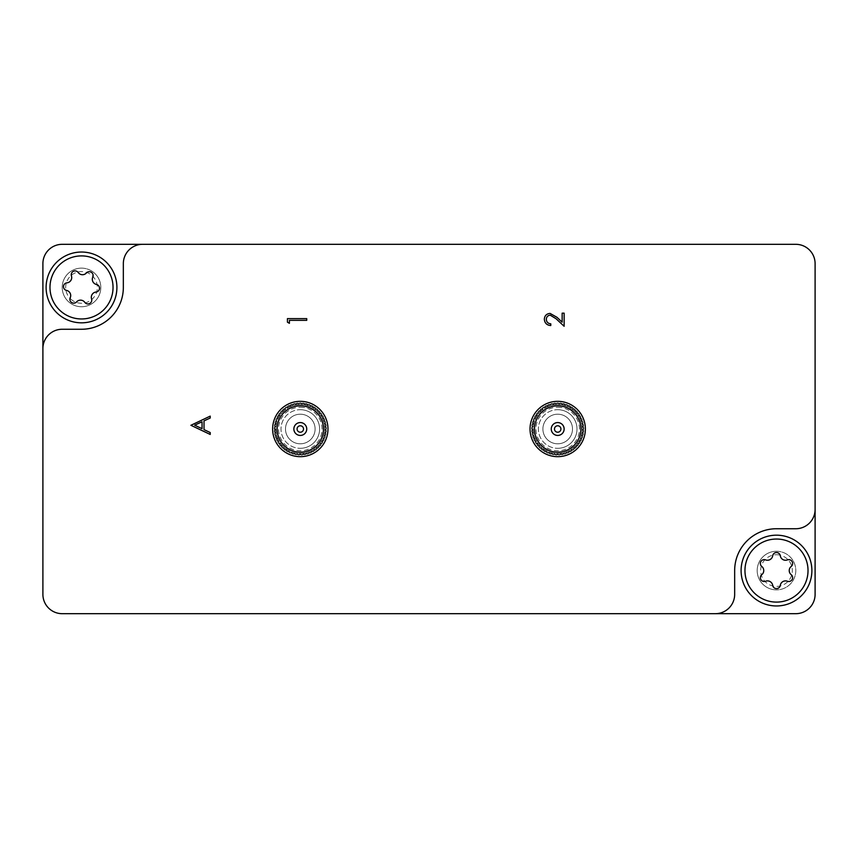 <?xml version="1.0" encoding="UTF-8"?>
<svg xmlns="http://www.w3.org/2000/svg" width="858" height="858" viewBox="0 0 858 858"><rect width="100%" height="100%" fill="white"/><g stroke="black" fill="none" stroke-linecap="round" stroke-linejoin="round"><path stroke-width="0.64" stroke-dasharray="4.29 3.22" d="M326.04 429A25.74 25.74 0 0 0 300.3 403.26A25.74 25.74 0 0 0 274.56 429A25.74 25.74 0 0 0 300.3 454.74A25.74 25.74 0 0 0 326.04 429A25.74 25.74 0 0 0 300.3 403.26A25.74 25.74 0 0 0 274.56 429A25.74 25.74 0 0 0 300.3 454.74A25.74 25.74 0 0 0 326.04 429M583.44 429A25.74 25.74 0 0 0 557.7 403.26A25.74 25.74 0 0 0 531.96 429A25.74 25.74 0 0 0 557.7 454.74A25.74 25.74 0 0 0 583.44 429A25.74 25.74 0 0 0 557.7 403.26A25.74 25.74 0 0 0 531.96 429A25.74 25.74 0 0 0 557.7 454.74A25.74 25.74 0 0 0 583.44 429M81.51 268.125A19.305 19.305 0 0 0 62.205 287.43A19.305 19.305 0 0 0 81.51 306.735A19.305 19.305 0 0 1 62.205 287.43A19.305 19.305 0 0 1 81.51 268.125A19.305 19.305 0 0 1 100.815 287.43A19.305 19.305 0 0 1 81.51 306.735A19.305 19.305 0 0 0 100.815 287.43A19.305 19.305 0 0 0 81.51 268.125M776.49 551.265A19.305 19.305 0 0 0 757.185 570.57A19.305 19.305 0 0 0 776.49 589.875A19.305 19.305 0 0 1 757.185 570.57A19.305 19.305 0 0 1 776.49 551.265A19.305 19.305 0 0 1 795.795 570.57A19.305 19.305 0 0 1 776.49 589.875A19.305 19.305 0 0 0 795.795 570.57A19.305 19.305 0 0 0 776.49 551.265A19.305 19.305 0 0 0 757.185 570.57A19.305 19.305 0 0 0 776.49 589.875A19.305 19.305 0 0 0 795.795 570.57A19.305 19.305 0 0 0 776.49 551.265A19.305 19.305 0 0 0 757.185 570.57A19.305 19.305 0 0 0 776.49 589.875A19.305 19.305 0 0 0 795.795 570.57A19.305 19.305 0 0 0 776.49 551.265M42.9 594.38L42.9 263.62A19.305 19.305 0 0 1 62.205 244.316L795.795 244.316A19.305 19.305 0 0 1 815.1 263.62L815.1 594.38A19.305 19.305 0 0 1 795.795 613.685L62.205 613.685A19.305 19.305 0 0 1 42.9 594.38M42.9 348.562A19.305 19.305 0 0 1 62.205 329.257L81.51 329.257A41.828 41.828 0 0 0 123.338 287.43L123.338 263.62A19.305 19.305 0 0 1 142.643 244.316M815.1 509.438A19.305 19.305 0 0 1 795.795 528.742L776.49 528.742A41.828 41.828 0 0 0 734.663 570.57L734.663 594.38A19.305 19.305 0 0 1 715.357 613.685M546.31 319.337C546.535 322.05 548.015 323.541 550.772 323.809L550.772 325.547C546.846 325.225 544.701 323.123 544.337 319.251C544.594 315.69 546.514 313.749 550.075 313.417L557.003 317.321L562.151 322.158L562.151 313.17L564.135 313.17L564.135 326.287L556.145 318.801L550.225 315.154C547.779 315.454 546.482 316.849 546.31 319.337M190.905 425.289L210.21 416.13L210.21 418.018L204.022 420.87L204.022 429.622L210.21 432.55L210.21 434.448L190.905 425.289M202.038 421.782L194.669 425.182L202.038 428.678L202.038 421.782M289.414 323.316L287.43 322.19L287.43 318.618L306.735 318.618L306.735 320.345L289.414 320.345L289.414 323.316M300.3 432.218A3.218 3.218 0 0 0 303.517 429A3.218 3.218 0 0 0 300.3 425.783A3.218 3.218 0 0 0 297.082 429A3.218 3.218 0 0 0 300.3 432.218M300.3 443.8A14.801 14.801 0 0 0 315.101 429A14.801 14.801 0 0 0 300.3 414.2A14.801 14.801 0 0 1 315.101 429A14.801 14.801 0 0 1 300.3 443.8A14.801 14.801 0 0 0 315.101 429A14.801 14.801 0 0 0 300.3 414.2A14.801 14.801 0 0 0 285.5 429A14.801 14.801 0 0 0 300.3 443.8A14.801 14.801 0 0 1 285.5 429A14.801 14.801 0 0 1 300.3 414.2A14.801 14.801 0 0 0 285.5 429A14.801 14.801 0 0 0 300.3 443.8M300.3 409.695A19.305 19.305 0 0 1 319.605 429A19.305 19.305 0 0 1 300.3 448.305A19.305 19.305 0 0 0 319.605 429A19.305 19.305 0 0 0 300.3 409.695A19.305 19.305 0 0 0 280.995 429A19.305 19.305 0 0 0 300.3 448.305A19.305 19.305 0 0 1 280.995 429A19.305 19.305 0 0 1 300.3 409.695M300.3 422.565A6.435 6.435 0 0 0 293.865 429A6.435 6.435 0 0 0 300.3 435.435A6.435 6.435 0 0 0 306.735 429A6.435 6.435 0 0 0 300.3 422.565M300.3 407.25A21.75 21.75 0 0 1 322.05 429A21.75 21.75 0 0 1 300.3 450.75A21.75 21.75 0 0 1 278.55 429A21.75 21.75 0 0 1 300.3 407.25M300.3 454.611A25.611 25.611 0 0 0 325.911 429A25.611 25.611 0 0 0 300.3 403.389A25.611 25.611 0 0 0 274.689 429A25.611 25.611 0 0 0 300.3 454.611A25.611 25.611 0 0 0 325.911 429A25.611 25.611 0 0 0 300.3 403.389A25.611 25.611 0 0 0 274.689 429A25.611 25.611 0 0 0 300.3 454.611A25.611 25.611 0 0 0 325.911 429A25.611 25.611 0 0 0 300.3 403.389A25.611 25.611 0 0 0 274.689 429A25.611 25.611 0 0 0 300.3 454.611A25.611 25.611 0 0 0 325.911 429A25.611 25.611 0 0 0 300.3 403.389A25.611 25.611 0 0 0 274.689 429A25.611 25.611 0 0 0 300.3 454.611M299.528 454.922A25.933 25.933 0 0 1 298.005 454.826L298.058 454.965A26.062 26.062 0 0 0 299.453 455.051L300.268 453.635A24.635 24.635 0 0 0 324.925 429A24.625 24.625 0 0 0 300.3 404.375A24.625 24.625 0 0 0 275.675 429A24.625 24.625 0 0 0 300.332 453.635L301.147 455.051A26.062 26.062 0 0 0 302.542 454.965L302.595 454.826A25.933 25.933 0 0 1 301.072 454.922M300.3 453.453A24.453 24.453 0 0 0 324.753 429A24.453 24.453 0 0 0 300.3 404.547A24.453 24.453 0 0 1 324.753 429A24.453 24.453 0 0 1 300.3 453.453A24.453 24.453 0 0 1 275.847 429A24.453 24.453 0 0 1 300.3 404.547A24.453 24.453 0 0 0 275.847 429A24.453 24.453 0 0 0 300.3 453.453M302.595 454.826L303.206 453.41L304.225 454.761A26.062 26.062 0 0 0 305.598 454.515L305.641 454.375A25.933 25.933 0 0 1 304.129 454.643M305.641 454.375L306.07 452.895L307.239 454.118A26.062 26.062 0 0 0 308.58 453.71L308.601 453.571A25.933 25.933 0 0 1 307.143 454.011M308.601 453.571L308.859 452.048L310.167 453.121A26.062 26.062 0 0 0 311.443 452.563L311.443 452.413A25.933 25.933 0 0 1 310.049 453.035M311.443 452.413L311.529 450.868L312.945 451.791A26.062 26.062 0 0 0 314.146 451.072L314.135 450.933A25.933 25.933 0 0 1 312.827 451.705M314.135 450.933L314.028 449.388L315.551 450.128A26.062 26.062 0 0 0 316.666 449.281L316.634 449.142A25.933 25.933 0 0 1 315.422 450.064M316.634 449.142L316.345 447.619L317.943 448.176A26.062 26.062 0 0 0 318.951 447.211L318.908 447.072A25.933 25.933 0 0 1 317.803 448.133M318.908 447.072L318.436 445.592L320.088 445.956A26.062 26.062 0 0 0 320.967 444.873L320.913 444.744A25.933 25.933 0 0 1 319.948 445.924M320.913 444.744L320.27 443.329L321.954 443.5A26.062 26.062 0 0 0 322.705 442.32L322.629 442.192A25.933 25.933 0 0 1 321.814 443.479M322.629 442.192L321.825 440.873L323.52 440.83A26.062 26.062 0 0 0 324.12 439.575L324.034 439.457A25.933 25.933 0 0 1 323.369 440.84M324.034 439.457L323.08 438.234L324.753 438.009A26.062 26.062 0 0 0 325.203 436.679L325.096 436.583A25.933 25.933 0 0 1 324.614 438.03M325.096 436.583L324.013 435.478L325.654 435.049A26.062 26.062 0 0 0 325.933 433.687L325.826 433.59A25.933 25.933 0 0 1 325.504 435.081M325.826 433.59L324.614 432.625L326.19 432.014A26.062 26.062 0 0 0 326.308 430.619L326.19 430.544A25.933 25.933 0 0 1 326.051 432.067M326.19 430.544L324.871 429.729L326.362 428.925A26.062 26.062 0 0 0 326.319 427.531L326.19 427.466A25.933 25.933 0 0 1 326.233 429M326.19 427.466L324.785 426.812L326.169 425.847A26.062 26.062 0 0 0 325.965 424.463L325.826 424.42A25.933 25.933 0 0 1 326.051 425.933M325.826 424.42L324.356 423.938L325.611 422.801A26.062 26.062 0 0 0 325.246 421.46L325.107 421.428A25.933 25.933 0 0 1 325.504 422.908M325.107 421.428L323.584 421.128L324.71 419.852A26.062 26.062 0 0 0 324.185 418.565L324.034 418.554A25.933 25.933 0 0 1 324.614 419.97M324.034 418.554L322.49 418.425L323.455 417.031A26.062 26.062 0 0 0 322.78 415.808L322.629 415.819A25.933 25.933 0 0 1 323.369 417.149M322.629 415.819L321.085 415.873L321.879 414.382A26.062 26.062 0 0 0 321.064 413.245L320.913 413.266A25.933 25.933 0 0 1 321.804 414.511M320.913 413.266L319.391 413.513L319.991 411.926A26.062 26.062 0 0 0 319.047 410.896L318.908 410.939A25.933 25.933 0 0 1 319.937 412.065M318.908 410.939L317.417 411.357L317.835 409.716A26.062 26.062 0 0 0 316.774 408.805L316.645 408.869A25.933 25.933 0 0 1 317.803 409.867M316.645 408.869L315.218 409.459L315.433 407.786A26.062 26.062 0 0 0 314.275 407.003L314.146 407.078A25.933 25.933 0 0 1 315.412 407.925M314.146 407.078L312.805 407.829L312.816 406.145A26.062 26.062 0 0 0 311.572 405.502L311.454 405.587A25.933 25.933 0 0 1 312.816 406.284M311.454 405.587L310.21 406.499L310.028 404.826A26.062 26.062 0 0 0 308.719 404.332L308.612 404.44A25.933 25.933 0 0 1 310.038 404.965M308.612 404.44L307.475 405.491L307.1 403.839A26.062 26.062 0 0 0 305.738 403.517L305.652 403.625A25.933 25.933 0 0 1 307.132 403.979M305.652 403.625L304.644 404.804L304.075 403.217A26.062 26.062 0 0 0 302.692 403.046L302.606 403.174A25.933 25.933 0 0 1 304.129 403.346M302.606 403.174L301.759 404.461L300.997 402.949A26.062 26.062 0 0 0 299.603 402.949L299.539 403.078A25.933 25.933 0 0 1 301.061 403.078M300.3 456.671A27.671 27.671 0 0 0 327.971 429A27.671 27.671 0 0 0 300.3 401.329A27.671 27.671 0 0 0 272.63 429A27.671 27.671 0 0 0 300.3 456.671M299.539 403.078L299.603 402.949A26.062 26.062 0 0 1 300.997 402.949L301.791 404.408A24.635 24.635 0 0 0 301.726 404.408M301.791 404.408L302.692 403.046A26.062 26.062 0 0 1 304.075 403.217L304.687 404.761A24.635 24.635 0 0 0 304.633 404.751M304.687 404.761L305.738 403.517A26.062 26.062 0 0 1 307.1 403.839L307.529 405.448A24.635 24.635 0 0 0 307.464 405.426M307.529 405.448L308.719 404.332A26.062 26.062 0 0 1 310.028 404.826L310.264 406.467A24.635 24.635 0 0 0 310.199 406.445M310.264 406.467L311.572 405.502A26.062 26.062 0 0 1 312.816 406.145L312.859 407.807A24.635 24.635 0 0 0 312.805 407.775M312.859 407.807L314.275 407.003A26.062 26.062 0 0 1 315.433 407.786L315.272 409.438A24.635 24.635 0 0 0 315.229 409.405M315.272 409.438L316.774 408.805A26.062 26.062 0 0 1 317.835 409.716L317.481 411.347A24.635 24.635 0 0 0 317.439 411.304M317.481 411.347L319.047 410.896A26.062 26.062 0 0 1 319.991 411.926L319.444 413.502A24.635 24.635 0 0 0 319.412 413.459M319.444 413.502L321.064 413.245A26.062 26.062 0 0 1 321.879 414.382L321.149 415.873A24.635 24.635 0 0 0 321.117 415.819M321.149 415.873L322.78 415.808A26.062 26.062 0 0 1 323.455 417.031L322.554 418.436A24.635 24.635 0 0 0 322.522 418.382M322.554 418.436L324.185 418.565A26.062 26.062 0 0 1 324.71 419.852L323.648 421.139A24.635 24.635 0 0 0 323.627 421.085M323.648 421.139L325.246 421.46A26.062 26.062 0 0 1 325.611 422.801L324.41 423.959A24.635 24.635 0 0 0 324.399 423.895M324.41 423.959L325.965 424.463A26.062 26.062 0 0 1 326.169 425.847L324.839 426.844A24.635 24.635 0 0 0 324.839 426.78M324.839 426.844L326.319 427.531A26.062 26.062 0 0 1 326.362 428.925L324.925 429.761A24.635 24.635 0 0 0 324.925 429.697M324.925 429.761L326.308 430.619A26.062 26.062 0 0 1 326.19 432.014L324.656 432.668A24.635 24.635 0 0 0 324.667 432.604M324.656 432.668L325.933 433.687A26.062 26.062 0 0 1 325.654 435.049L324.056 435.521A24.635 24.635 0 0 0 324.067 435.467M324.056 435.521L325.203 436.679A26.062 26.062 0 0 1 324.753 438.009L323.112 438.288A24.635 24.635 0 0 0 323.144 438.234M323.112 438.288L324.12 439.575A26.062 26.062 0 0 1 323.52 440.83L321.857 440.915A24.635 24.635 0 0 0 321.889 440.862M321.857 440.915L322.705 442.32A26.062 26.062 0 0 1 321.954 443.5L320.302 443.382A24.635 24.635 0 0 0 320.334 443.339M320.302 443.382L320.967 444.873A26.062 26.062 0 0 1 320.088 445.956L318.5 445.602A24.635 24.635 0 0 0 318.5 445.602L318.951 447.211A26.062 26.062 0 0 1 317.943 448.176L316.355 447.683A24.635 24.635 0 0 0 316.409 447.64M316.355 447.683L316.666 449.281A26.062 26.062 0 0 1 315.551 450.128L314.039 449.453A24.635 24.635 0 0 0 314.092 449.41M314.039 449.453L314.146 451.072A26.062 26.062 0 0 1 312.945 451.791L311.518 450.933A24.635 24.635 0 0 0 311.572 450.9M311.518 450.933L311.443 452.563A26.062 26.062 0 0 1 310.167 453.121L308.848 452.102A24.635 24.635 0 0 0 308.901 452.08L308.859 452.048M308.848 452.102L308.58 453.71A26.062 26.062 0 0 1 307.239 454.118L306.059 452.949A24.635 24.635 0 0 0 306.113 452.938L306.07 452.895M306.059 452.949L305.598 454.515A26.062 26.062 0 0 1 304.225 454.761L303.185 453.464A24.635 24.635 0 0 0 303.239 453.453M303.185 453.464L302.542 454.965A26.062 26.062 0 0 1 301.147 455.051L300.332 453.635M293.457 454.011A25.933 25.933 0 0 1 291.999 453.571L292.02 453.71A26.062 26.062 0 0 0 293.361 454.118L294.53 452.895A24.635 24.635 0 0 0 294.541 452.949L295.002 454.515A26.062 26.062 0 0 0 296.375 454.761L296.471 454.643A25.933 25.933 0 0 1 294.959 454.375L295.002 454.515A26.062 26.062 0 0 0 296.375 454.761L297.361 453.453A24.635 24.635 0 0 0 297.415 453.464L298.005 454.826M297.415 453.464L298.058 454.965A26.062 26.062 0 0 0 299.453 455.051L300.268 453.635M290.551 453.035A25.933 25.933 0 0 1 289.157 452.413L289.157 452.563A26.062 26.062 0 0 0 290.433 453.121L291.741 452.048A24.635 24.635 0 0 0 291.752 452.102L292.02 453.71A26.062 26.062 0 0 0 293.361 454.118L294.487 452.938L294.959 454.375M287.773 451.705A25.933 25.933 0 0 1 286.465 450.933L286.454 451.072A26.062 26.062 0 0 0 287.655 451.791L289.028 450.9A24.635 24.635 0 0 0 289.082 450.933L289.157 452.563A26.062 26.062 0 0 0 290.433 453.121L291.699 452.08L291.999 453.571M285.178 450.064A25.933 25.933 0 0 1 283.966 449.142L283.934 449.281A26.062 26.062 0 0 0 285.049 450.128L286.508 449.41A24.635 24.635 0 0 0 286.561 449.453L286.454 451.072A26.062 26.062 0 0 0 287.655 451.791L289.028 450.9M282.797 448.133A25.933 25.933 0 0 1 281.692 447.072L281.649 447.211A26.062 26.062 0 0 0 282.657 448.176L284.191 447.64A24.635 24.635 0 0 0 284.245 447.683L283.934 449.281A26.062 26.062 0 0 0 285.049 450.128L286.508 449.41M280.652 445.924A25.933 25.933 0 0 1 279.687 444.744L279.633 444.873A26.062 26.062 0 0 0 280.512 445.956L282.1 445.602A24.635 24.635 0 0 0 282.143 445.645L281.649 447.211A26.062 26.062 0 0 0 282.657 448.176L284.191 447.64M278.786 443.479A25.933 25.933 0 0 1 277.971 442.192L277.895 442.32A26.062 26.062 0 0 0 278.646 443.5L280.266 443.339A24.635 24.635 0 0 0 280.298 443.382L279.633 444.873A26.062 26.062 0 0 0 280.512 445.956L282.164 445.592L281.692 447.072M277.231 440.84A25.933 25.933 0 0 1 276.566 439.457L276.48 439.575A26.062 26.062 0 0 0 277.08 440.83L278.711 440.862A24.635 24.635 0 0 0 278.743 440.915L277.895 442.32A26.062 26.062 0 0 0 278.646 443.5L280.266 443.339M275.986 438.03A25.933 25.933 0 0 1 275.504 436.583L275.397 436.679A26.062 26.062 0 0 0 275.847 438.009L277.456 438.234A24.635 24.635 0 0 0 277.488 438.288L276.48 439.575A26.062 26.062 0 0 0 277.08 440.83L278.711 440.862M275.096 435.081A25.933 25.933 0 0 1 274.774 433.59L274.667 433.687A26.062 26.062 0 0 0 274.946 435.049L276.533 435.467A24.635 24.635 0 0 0 276.544 435.521L275.397 436.679A26.062 26.062 0 0 0 275.847 438.009L277.456 438.234M274.549 432.067A25.933 25.933 0 0 1 274.41 430.544L274.292 430.619A26.062 26.062 0 0 0 274.41 432.014L275.933 432.604A24.635 24.635 0 0 0 275.944 432.668L274.667 433.687A26.062 26.062 0 0 0 274.946 435.049L276.533 435.467M274.367 429A25.933 25.933 0 0 1 274.41 427.466L274.281 427.531A26.062 26.062 0 0 0 274.238 428.925L275.675 429.697A24.635 24.635 0 0 0 275.675 429.761L274.292 430.619A26.062 26.062 0 0 0 274.41 432.014L275.933 432.604M274.549 425.933A25.933 25.933 0 0 1 274.774 424.42L274.635 424.463A26.062 26.062 0 0 0 274.431 425.847L275.761 426.78A24.635 24.635 0 0 0 275.761 426.844L274.281 427.531A26.062 26.062 0 0 0 274.238 428.925L275.675 429.697M275.096 422.908A25.933 25.933 0 0 1 275.493 421.428L275.354 421.46A26.062 26.062 0 0 0 274.989 422.801L276.201 423.895A24.635 24.635 0 0 0 276.19 423.959L274.635 424.463A26.062 26.062 0 0 0 274.431 425.847L275.761 426.78M275.986 419.97A25.933 25.933 0 0 1 276.566 418.554L276.415 418.565A26.062 26.062 0 0 0 275.89 419.852L276.973 421.085A24.635 24.635 0 0 0 276.952 421.139L275.354 421.46A26.062 26.062 0 0 0 274.989 422.801L276.201 423.895M277.231 417.149A25.933 25.933 0 0 1 277.971 415.819L277.82 415.808A26.062 26.062 0 0 0 277.145 417.031L278.078 418.382A24.635 24.635 0 0 0 278.046 418.436L276.415 418.565A26.062 26.062 0 0 0 275.89 419.852L276.973 421.085M278.796 414.511A25.933 25.933 0 0 1 279.687 413.266L279.536 413.245A26.062 26.062 0 0 0 278.721 414.382L279.483 415.819A24.635 24.635 0 0 0 279.451 415.873L277.82 415.808A26.062 26.062 0 0 0 277.145 417.031L278.078 418.382M280.663 412.065A25.933 25.933 0 0 1 281.692 410.939L281.553 410.896A26.062 26.062 0 0 0 280.609 411.926L281.188 413.459A24.635 24.635 0 0 0 281.156 413.502L279.536 413.245A26.062 26.062 0 0 0 278.721 414.382L279.483 415.819M282.797 409.867A25.933 25.933 0 0 1 283.955 408.869L283.826 408.805A26.062 26.062 0 0 0 282.765 409.716L283.161 411.304A24.635 24.635 0 0 0 283.119 411.347L281.553 410.896A26.062 26.062 0 0 0 280.609 411.926L281.188 413.459M285.188 407.925A25.933 25.933 0 0 1 286.454 407.078L286.325 407.003A26.062 26.062 0 0 0 285.167 407.786L285.371 409.405A24.635 24.635 0 0 0 285.328 409.438L283.826 408.805A26.062 26.062 0 0 0 282.765 409.716L283.161 411.304M287.784 406.284A25.933 25.933 0 0 1 289.146 405.587L289.028 405.502A26.062 26.062 0 0 0 287.784 406.145L287.795 407.775A24.635 24.635 0 0 0 287.741 407.807L286.325 407.003A26.062 26.062 0 0 0 285.167 407.786L285.371 409.405M290.562 404.965A25.933 25.933 0 0 1 291.988 404.44L291.881 404.332A26.062 26.062 0 0 0 290.572 404.826L290.401 406.445A24.635 24.635 0 0 0 290.336 406.467L289.028 405.502A26.062 26.062 0 0 0 287.784 406.145L287.795 407.775M293.468 403.979A25.933 25.933 0 0 1 294.948 403.625L294.862 403.517A26.062 26.062 0 0 0 293.5 403.839L293.136 405.426A24.635 24.635 0 0 0 293.071 405.448L291.881 404.332A26.062 26.062 0 0 0 290.572 404.826L290.401 406.445M296.471 403.346A25.933 25.933 0 0 1 297.994 403.174L297.908 403.046A26.062 26.062 0 0 0 296.525 403.217L295.967 404.751A24.635 24.635 0 0 0 295.913 404.761L294.862 403.517A26.062 26.062 0 0 0 293.5 403.839L293.136 405.426M298.874 404.408A24.635 24.635 0 0 0 298.809 404.408L297.908 403.046A26.062 26.062 0 0 0 296.525 403.217L295.967 404.751M298.809 404.408L297.994 403.174M295.913 404.761L294.948 403.625M293.071 405.448L291.988 404.44M290.336 406.467L289.146 405.587M287.741 407.807L286.454 407.078M285.328 409.438L283.955 408.869M283.119 411.347L281.692 410.939M281.156 413.502L279.687 413.266M279.451 415.873L277.971 415.819M278.046 418.436L276.566 418.554M276.952 421.139L275.493 421.428M276.19 423.959L274.774 424.42M275.761 426.844L274.41 427.466M275.675 429.761L274.41 430.544M275.944 432.668L274.774 433.59M276.544 435.521L275.504 436.583M277.488 438.288L276.566 439.457M278.743 440.915L277.971 442.192M280.298 443.382L279.687 444.744M284.245 447.683L283.966 449.142M286.561 449.453L286.465 450.933M289.082 450.933L289.157 452.413M296.471 454.643L297.361 453.453M557.7 432.218A3.218 3.218 0 0 0 560.918 429A3.218 3.218 0 0 0 557.7 425.783A3.218 3.218 0 0 0 554.482 429A3.218 3.218 0 0 0 557.7 432.218M557.7 443.8A14.801 14.801 0 0 0 572.5 429A14.801 14.801 0 0 0 557.7 414.2A14.801 14.801 0 0 1 572.5 429A14.801 14.801 0 0 1 557.7 443.8A14.801 14.801 0 0 0 572.5 429A14.801 14.801 0 0 0 557.7 414.2A14.801 14.801 0 0 0 542.899 429A14.801 14.801 0 0 0 557.7 443.8A14.801 14.801 0 0 1 542.899 429A14.801 14.801 0 0 1 557.7 414.2A14.801 14.801 0 0 0 542.899 429A14.801 14.801 0 0 0 557.7 443.8M557.7 409.695A19.305 19.305 0 0 1 577.005 429A19.305 19.305 0 0 1 557.7 448.305A19.305 19.305 0 0 0 577.005 429A19.305 19.305 0 0 0 557.7 409.695A19.305 19.305 0 0 0 538.395 429A19.305 19.305 0 0 0 557.7 448.305A19.305 19.305 0 0 1 538.395 429A19.305 19.305 0 0 1 557.7 409.695M557.7 422.565A6.435 6.435 0 0 0 551.265 429A6.435 6.435 0 0 0 557.7 435.435A6.435 6.435 0 0 0 564.135 429A6.435 6.435 0 0 0 557.7 422.565M557.7 407.25A21.75 21.75 0 0 1 579.45 429A21.75 21.75 0 0 1 557.7 450.75A21.75 21.75 0 0 1 535.95 429A21.75 21.75 0 0 1 557.7 407.25M557.7 454.611A25.611 25.611 0 0 0 583.311 429A25.611 25.611 0 0 0 557.7 403.389A25.611 25.611 0 0 0 532.089 429A25.611 25.611 0 0 0 557.7 454.611A25.611 25.611 0 0 0 583.311 429A25.611 25.611 0 0 0 557.7 403.389A25.611 25.611 0 0 0 532.089 429A25.611 25.611 0 0 0 557.7 454.611A25.611 25.611 0 0 0 583.311 429A25.611 25.611 0 0 0 557.7 403.389A25.611 25.611 0 0 0 532.089 429A25.611 25.611 0 0 0 557.7 454.611A25.611 25.611 0 0 0 583.311 429A25.611 25.611 0 0 0 557.7 403.389A25.611 25.611 0 0 0 532.089 429A25.611 25.611 0 0 0 557.7 454.611M556.928 454.922A25.933 25.933 0 0 1 555.405 454.826L555.458 454.965A26.062 26.062 0 0 0 556.853 455.051L557.668 453.635A24.635 24.635 0 0 0 582.325 429A24.625 24.625 0 0 0 557.7 404.375A24.625 24.625 0 0 0 533.075 429A24.625 24.625 0 0 0 557.732 453.635L558.547 455.051A26.062 26.062 0 0 0 559.942 454.965L559.995 454.826A25.933 25.933 0 0 1 558.472 454.922M557.7 453.453A24.453 24.453 0 0 0 582.153 429A24.453 24.453 0 0 0 557.7 404.547A24.453 24.453 0 0 1 582.153 429A24.453 24.453 0 0 1 557.7 453.453A24.453 24.453 0 0 1 533.247 429A24.453 24.453 0 0 1 557.7 404.547A24.453 24.453 0 0 0 533.247 429A24.453 24.453 0 0 0 557.7 453.453M559.995 454.826L560.606 453.41L561.625 454.761A26.062 26.062 0 0 0 562.998 454.515L563.041 454.375A25.933 25.933 0 0 1 561.529 454.643M563.041 454.375L563.47 452.895L564.639 454.118A26.062 26.062 0 0 0 565.98 453.71L566.001 453.571A25.933 25.933 0 0 1 564.543 454.011M566.001 453.571L566.259 452.048L567.567 453.121A26.062 26.062 0 0 0 568.843 452.563L568.843 452.413A25.933 25.933 0 0 1 567.449 453.035M568.843 452.413L568.929 450.868L570.345 451.791A26.062 26.062 0 0 0 571.546 451.072L571.535 450.933A25.933 25.933 0 0 1 570.227 451.705M571.535 450.933L571.428 449.388L572.951 450.128A26.062 26.062 0 0 0 574.066 449.281L574.034 449.142A25.933 25.933 0 0 1 572.822 450.064M574.034 449.142L573.745 447.619L575.343 448.176A26.062 26.062 0 0 0 576.351 447.211L576.308 447.072A25.933 25.933 0 0 1 575.203 448.133M576.308 447.072L575.836 445.592L577.488 445.956A26.062 26.062 0 0 0 578.367 444.873L578.313 444.744A25.933 25.933 0 0 1 577.348 445.924M578.313 444.744L577.67 443.329L579.354 443.5A26.062 26.062 0 0 0 580.105 442.32L580.029 442.192A25.933 25.933 0 0 1 579.214 443.479M580.029 442.192L579.225 440.873L580.92 440.83A26.062 26.062 0 0 0 581.52 439.575L581.434 439.457A25.933 25.933 0 0 1 580.769 440.84M581.434 439.457L580.48 438.234L582.153 438.009A26.062 26.062 0 0 0 582.603 436.679L582.496 436.583A25.933 25.933 0 0 1 582.014 438.03M582.496 436.583L581.413 435.478L583.054 435.049A26.062 26.062 0 0 0 583.333 433.687L583.226 433.59A25.933 25.933 0 0 1 582.904 435.081M583.226 433.59L582.014 432.625L583.59 432.014A26.062 26.062 0 0 0 583.708 430.619L583.59 430.544A25.933 25.933 0 0 1 583.451 432.067M583.59 430.544L582.271 429.729L583.762 428.925A26.062 26.062 0 0 0 583.719 427.531L583.59 427.466A25.933 25.933 0 0 1 583.633 429M583.59 427.466L582.185 426.812L583.569 425.847A26.062 26.062 0 0 0 583.365 424.463L583.226 424.42A25.933 25.933 0 0 1 583.451 425.933M583.226 424.42L581.756 423.938L583.011 422.801A26.062 26.062 0 0 0 582.646 421.46L582.507 421.428A25.933 25.933 0 0 1 582.904 422.908M582.507 421.428L580.984 421.128L582.11 419.852A26.062 26.062 0 0 0 581.585 418.565L581.434 418.554A25.933 25.933 0 0 1 582.014 419.97M581.434 418.554L579.89 418.425L580.855 417.031A26.062 26.062 0 0 0 580.18 415.808L580.029 415.819A25.933 25.933 0 0 1 580.769 417.149M580.029 415.819L578.485 415.873L579.279 414.382A26.062 26.062 0 0 0 578.464 413.245L578.313 413.266A25.933 25.933 0 0 1 579.204 414.511M578.313 413.266L576.79 413.513L577.391 411.926A26.062 26.062 0 0 0 576.447 410.896L576.308 410.939A25.933 25.933 0 0 1 577.337 412.065M576.308 410.939L574.817 411.357L575.235 409.716A26.062 26.062 0 0 0 574.174 408.805L574.045 408.869A25.933 25.933 0 0 1 575.203 409.867M574.045 408.869L572.618 409.459L572.833 407.786A26.062 26.062 0 0 0 571.675 407.003L571.546 407.078A25.933 25.933 0 0 1 572.812 407.925M571.546 407.078L570.205 407.829L570.216 406.145A26.062 26.062 0 0 0 568.972 405.502L568.854 405.587A25.933 25.933 0 0 1 570.216 406.284M568.854 405.587L567.61 406.499L567.428 404.826A26.062 26.062 0 0 0 566.119 404.332L566.012 404.44A25.933 25.933 0 0 1 567.438 404.965M566.012 404.44L564.875 405.491L564.5 403.839A26.062 26.062 0 0 0 563.138 403.517L563.052 403.625A25.933 25.933 0 0 1 564.532 403.979M563.052 403.625L562.044 404.804L561.475 403.217A26.062 26.062 0 0 0 560.092 403.046L560.006 403.174A25.933 25.933 0 0 1 561.529 403.346M560.006 403.174L559.159 404.461L558.397 402.949A26.062 26.062 0 0 0 557.003 402.949L556.939 403.078A25.933 25.933 0 0 1 558.461 403.078M557.7 456.671A27.671 27.671 0 0 0 585.37 429A27.671 27.671 0 0 0 557.7 401.329A27.671 27.671 0 0 0 530.029 429A27.671 27.671 0 0 0 557.7 456.671M556.939 403.078L557.003 402.949A26.062 26.062 0 0 1 558.397 402.949L559.191 404.408A24.635 24.635 0 0 0 559.126 404.408M559.191 404.408L560.092 403.046A26.062 26.062 0 0 1 561.475 403.217L562.087 404.761A24.635 24.635 0 0 0 562.033 404.751M562.087 404.761L563.138 403.517A26.062 26.062 0 0 1 564.5 403.839L564.929 405.448A24.635 24.635 0 0 0 564.864 405.426M564.929 405.448L566.119 404.332A26.062 26.062 0 0 1 567.428 404.826L567.664 406.467A24.635 24.635 0 0 0 567.599 406.445M567.664 406.467L568.972 405.502A26.062 26.062 0 0 1 570.216 406.145L570.259 407.807A24.635 24.635 0 0 0 570.205 407.775M570.259 407.807L571.675 407.003A26.062 26.062 0 0 1 572.833 407.786L572.672 409.438A24.635 24.635 0 0 0 572.629 409.405M572.672 409.438L574.174 408.805A26.062 26.062 0 0 1 575.235 409.716L574.881 411.347A24.635 24.635 0 0 0 574.839 411.304M574.881 411.347L576.447 410.896A26.062 26.062 0 0 1 577.391 411.926L576.844 413.502A24.635 24.635 0 0 0 576.812 413.459M576.844 413.502L578.464 413.245A26.062 26.062 0 0 1 579.279 414.382L578.549 415.873A24.635 24.635 0 0 0 578.517 415.819M578.549 415.873L580.18 415.808A26.062 26.062 0 0 1 580.855 417.031L579.954 418.436A24.635 24.635 0 0 0 579.922 418.382M579.954 418.436L581.585 418.565A26.062 26.062 0 0 1 582.11 419.852L581.048 421.139A24.635 24.635 0 0 0 581.027 421.085M581.048 421.139L582.646 421.46A26.062 26.062 0 0 1 583.011 422.801L581.81 423.959A24.635 24.635 0 0 0 581.799 423.895M581.81 423.959L583.365 424.463A26.062 26.062 0 0 1 583.569 425.847L582.239 426.844A24.635 24.635 0 0 0 582.239 426.78M582.239 426.844L583.719 427.531A26.062 26.062 0 0 1 583.762 428.925L582.325 429.761A24.635 24.635 0 0 0 582.325 429.697M582.325 429.761L583.708 430.619A26.062 26.062 0 0 1 583.59 432.014L582.056 432.668A24.635 24.635 0 0 0 582.067 432.604M582.056 432.668L583.333 433.687A26.062 26.062 0 0 1 583.054 435.049L581.456 435.521A24.635 24.635 0 0 0 581.467 435.467M581.456 435.521L582.603 436.679A26.062 26.062 0 0 1 582.153 438.009L580.512 438.288A24.635 24.635 0 0 0 580.544 438.234M580.512 438.288L581.52 439.575A26.062 26.062 0 0 1 580.92 440.83L579.257 440.915A24.635 24.635 0 0 0 579.289 440.862M579.257 440.915L580.105 442.32A26.062 26.062 0 0 1 579.354 443.5L577.702 443.382A24.635 24.635 0 0 0 577.734 443.339M577.702 443.382L578.367 444.873A26.062 26.062 0 0 1 577.488 445.956L575.9 445.602A24.635 24.635 0 0 0 575.9 445.602L576.351 447.211A26.062 26.062 0 0 1 575.343 448.176L573.755 447.683A24.635 24.635 0 0 0 573.809 447.64M573.755 447.683L574.066 449.281A26.062 26.062 0 0 1 572.951 450.128L571.439 449.453A24.635 24.635 0 0 0 571.492 449.41M571.439 449.453L571.546 451.072A26.062 26.062 0 0 1 570.345 451.791L568.918 450.933A24.635 24.635 0 0 0 568.972 450.9M568.918 450.933L568.843 452.563A26.062 26.062 0 0 1 567.567 453.121L566.248 452.102A24.635 24.635 0 0 0 566.301 452.08L566.259 452.048M566.248 452.102L565.98 453.71A26.062 26.062 0 0 1 564.639 454.118L563.459 452.949A24.635 24.635 0 0 0 563.513 452.938L563.47 452.895M563.459 452.949L562.998 454.515A26.062 26.062 0 0 1 561.625 454.761L560.585 453.464A24.635 24.635 0 0 0 560.639 453.453M560.585 453.464L559.942 454.965A26.062 26.062 0 0 1 558.547 455.051L557.732 453.635M550.857 454.011A25.933 25.933 0 0 1 549.399 453.571L549.42 453.71A26.062 26.062 0 0 0 550.761 454.118L551.93 452.895A24.635 24.635 0 0 0 551.941 452.949L552.402 454.515A26.062 26.062 0 0 0 553.775 454.761L553.871 454.643A25.933 25.933 0 0 1 552.359 454.375L552.402 454.515A26.062 26.062 0 0 0 553.775 454.761L554.761 453.453A24.635 24.635 0 0 0 554.815 453.464L555.405 454.826M554.815 453.464L555.458 454.965A26.062 26.062 0 0 0 556.853 455.051L557.668 453.635M547.951 453.035A25.933 25.933 0 0 1 546.557 452.413L546.557 452.563A26.062 26.062 0 0 0 547.833 453.121L549.141 452.048A24.635 24.635 0 0 0 549.152 452.102L549.42 453.71A26.062 26.062 0 0 0 550.761 454.118L551.887 452.938L552.359 454.375M545.173 451.705A25.933 25.933 0 0 1 543.865 450.933L543.854 451.072A26.062 26.062 0 0 0 545.055 451.791L546.428 450.9A24.635 24.635 0 0 0 546.482 450.933L546.557 452.563A26.062 26.062 0 0 0 547.833 453.121L549.099 452.08L549.399 453.571M542.578 450.064A25.933 25.933 0 0 1 541.366 449.142L541.334 449.281A26.062 26.062 0 0 0 542.449 450.128L543.908 449.41A24.635 24.635 0 0 0 543.961 449.453L543.854 451.072A26.062 26.062 0 0 0 545.055 451.791L546.428 450.9M540.197 448.133A25.933 25.933 0 0 1 539.092 447.072L539.049 447.211A26.062 26.062 0 0 0 540.057 448.176L541.591 447.64A24.635 24.635 0 0 0 541.645 447.683L541.334 449.281A26.062 26.062 0 0 0 542.449 450.128L543.908 449.41M538.052 445.924A25.933 25.933 0 0 1 537.087 444.744L537.033 444.873A26.062 26.062 0 0 0 537.912 445.956L539.5 445.602A24.635 24.635 0 0 0 539.543 445.645L539.049 447.211A26.062 26.062 0 0 0 540.057 448.176L541.591 447.64M536.186 443.479A25.933 25.933 0 0 1 535.371 442.192L535.295 442.32A26.062 26.062 0 0 0 536.046 443.5L537.666 443.339A24.635 24.635 0 0 0 537.698 443.382L537.033 444.873A26.062 26.062 0 0 0 537.912 445.956L539.564 445.592L539.092 447.072M534.631 440.84A25.933 25.933 0 0 1 533.966 439.457L533.88 439.575A26.062 26.062 0 0 0 534.48 440.83L536.111 440.862A24.635 24.635 0 0 0 536.143 440.915L535.295 442.32A26.062 26.062 0 0 0 536.046 443.5L537.666 443.339M533.386 438.03A25.933 25.933 0 0 1 532.904 436.583L532.797 436.679A26.062 26.062 0 0 0 533.247 438.009L534.856 438.234A24.635 24.635 0 0 0 534.888 438.288L533.88 439.575A26.062 26.062 0 0 0 534.48 440.83L536.111 440.862M532.496 435.081A25.933 25.933 0 0 1 532.174 433.59L532.067 433.687A26.062 26.062 0 0 0 532.346 435.049L533.933 435.467A24.635 24.635 0 0 0 533.944 435.521L532.797 436.679A26.062 26.062 0 0 0 533.247 438.009L534.856 438.234M531.949 432.067A25.933 25.933 0 0 1 531.81 430.544L531.692 430.619A26.062 26.062 0 0 0 531.81 432.014L533.333 432.604A24.635 24.635 0 0 0 533.344 432.668L532.067 433.687A26.062 26.062 0 0 0 532.346 435.049L533.933 435.467M531.767 429A25.933 25.933 0 0 1 531.81 427.466L531.681 427.531A26.062 26.062 0 0 0 531.638 428.925L533.075 429.697A24.635 24.635 0 0 0 533.075 429.761L531.692 430.619A26.062 26.062 0 0 0 531.81 432.014L533.333 432.604M531.949 425.933A25.933 25.933 0 0 1 532.174 424.42L532.035 424.463A26.062 26.062 0 0 0 531.831 425.847L533.161 426.78A24.635 24.635 0 0 0 533.161 426.844L531.681 427.531A26.062 26.062 0 0 0 531.638 428.925L533.075 429.697M532.496 422.908A25.933 25.933 0 0 1 532.893 421.428L532.754 421.46A26.062 26.062 0 0 0 532.389 422.801L533.601 423.895A24.635 24.635 0 0 0 533.59 423.959L532.035 424.463A26.062 26.062 0 0 0 531.831 425.847L533.161 426.78M533.386 419.97A25.933 25.933 0 0 1 533.966 418.554L533.815 418.565A26.062 26.062 0 0 0 533.29 419.852L534.373 421.085A24.635 24.635 0 0 0 534.352 421.139L532.754 421.46A26.062 26.062 0 0 0 532.389 422.801L533.601 423.895M534.631 417.149A25.933 25.933 0 0 1 535.371 415.819L535.22 415.808A26.062 26.062 0 0 0 534.545 417.031L535.478 418.382A24.635 24.635 0 0 0 535.446 418.436L533.815 418.565A26.062 26.062 0 0 0 533.29 419.852L534.373 421.085M536.196 414.511A25.933 25.933 0 0 1 537.087 413.266L536.936 413.245A26.062 26.062 0 0 0 536.121 414.382L536.883 415.819A24.635 24.635 0 0 0 536.851 415.873L535.22 415.808A26.062 26.062 0 0 0 534.545 417.031L535.478 418.382M538.063 412.065A25.933 25.933 0 0 1 539.092 410.939L538.953 410.896A26.062 26.062 0 0 0 538.009 411.926L538.588 413.459A24.635 24.635 0 0 0 538.556 413.502L536.936 413.245A26.062 26.062 0 0 0 536.121 414.382L536.883 415.819M540.197 409.867A25.933 25.933 0 0 1 541.355 408.869L541.226 408.805A26.062 26.062 0 0 0 540.165 409.716L540.561 411.304A24.635 24.635 0 0 0 540.519 411.347L538.953 410.896A26.062 26.062 0 0 0 538.009 411.926L538.588 413.459M542.588 407.925A25.933 25.933 0 0 1 543.854 407.078L543.725 407.003A26.062 26.062 0 0 0 542.567 407.786L542.771 409.405A24.635 24.635 0 0 0 542.728 409.438L541.226 408.805A26.062 26.062 0 0 0 540.165 409.716L540.561 411.304M545.184 406.284A25.933 25.933 0 0 1 546.546 405.587L546.428 405.502A26.062 26.062 0 0 0 545.184 406.145L545.195 407.775A24.635 24.635 0 0 0 545.141 407.807L543.725 407.003A26.062 26.062 0 0 0 542.567 407.786L542.771 409.405M547.962 404.965A25.933 25.933 0 0 1 549.388 404.44L549.281 404.332A26.062 26.062 0 0 0 547.972 404.826L547.801 406.445A24.635 24.635 0 0 0 547.736 406.467L546.428 405.502A26.062 26.062 0 0 0 545.184 406.145L545.195 407.775M550.868 403.979A25.933 25.933 0 0 1 552.348 403.625L552.262 403.517A26.062 26.062 0 0 0 550.9 403.839L550.536 405.426A24.635 24.635 0 0 0 550.471 405.448L549.281 404.332A26.062 26.062 0 0 0 547.972 404.826L547.801 406.445M553.871 403.346A25.933 25.933 0 0 1 555.394 403.174L555.308 403.046A26.062 26.062 0 0 0 553.925 403.217L553.367 404.751A24.635 24.635 0 0 0 553.313 404.761L552.262 403.517A26.062 26.062 0 0 0 550.9 403.839L550.536 405.426M556.274 404.408A24.635 24.635 0 0 0 556.209 404.408L555.308 403.046A26.062 26.062 0 0 0 553.925 403.217L553.367 404.751M556.209 404.408L555.394 403.174M553.313 404.761L552.348 403.625M550.471 405.448L549.388 404.44M547.736 406.467L546.546 405.587M545.141 407.807L543.854 407.078M542.728 409.438L541.355 408.869M540.519 411.347L539.092 410.939M538.556 413.502L537.087 413.266M536.851 415.873L535.371 415.819M535.446 418.436L533.966 418.554M534.352 421.139L532.893 421.428M533.59 423.959L532.174 424.42M533.161 426.844L531.81 427.466M533.075 429.761L531.81 430.544M533.344 432.668L532.174 433.59M533.944 435.521L532.904 436.583M534.888 438.288L533.966 439.457M536.143 440.915L535.371 442.192M537.698 443.382L537.087 444.744M541.645 447.683L541.366 449.142M543.961 449.453L543.865 450.933M546.482 450.933L546.557 452.413M553.871 454.643L554.761 453.453M776.49 554.74A15.83 15.83 0 0 1 792.32 570.57A15.83 15.83 0 0 1 776.49 586.4A15.83 15.83 0 0 1 760.66 570.57A15.83 15.83 0 0 1 776.49 554.74M764.221 581.499A3.84 3.84 0 0 0 765.593 581.241A5.277 5.277 0 0 1 772.693 585.349A3.84 3.84 0 0 0 780.287 585.349A5.277 5.277 0 0 1 787.387 581.241A3.84 3.84 0 0 0 791.183 574.667A5.277 5.277 0 0 1 791.183 566.473A3.84 3.84 0 0 0 787.387 559.899A5.277 5.277 0 0 1 780.287 555.791A3.84 3.84 0 0 0 772.693 555.791A5.277 5.277 0 0 1 765.593 559.899A3.84 3.84 0 0 0 761.797 566.473A5.277 5.277 0 0 1 761.797 574.667A3.84 3.84 0 0 0 764.221 581.499M776.49 605.962A35.392 35.392 0 0 0 811.883 570.57A35.392 35.392 0 0 0 776.49 535.178A35.392 35.392 0 0 0 741.097 570.57A35.392 35.392 0 0 0 776.49 605.962M72.855 300.686A15.83 15.83 0 0 1 68.254 278.775A15.83 15.83 0 0 1 90.165 274.174A15.83 15.83 0 0 1 94.766 296.085A15.83 15.83 0 0 1 72.855 300.686M92.063 271.267A19.305 19.305 0 0 0 65.347 276.877A19.305 19.305 0 0 0 70.957 303.593A19.305 19.305 0 0 0 97.673 297.983A19.305 19.305 0 0 0 92.063 271.267A19.305 19.305 0 0 0 65.347 276.877A19.305 19.305 0 0 0 70.957 303.593A19.305 19.305 0 0 0 97.673 297.983A19.305 19.305 0 0 0 92.063 271.267M97.769 284.995A3.84 3.84 0 0 0 96.471 284.448A5.277 5.277 0 0 1 92.771 277.134A3.84 3.84 0 0 0 86.411 272.983A5.277 5.277 0 0 1 78.228 272.533A3.84 3.84 0 0 0 71.45 275.965A5.277 5.277 0 0 1 66.967 282.829A3.84 3.84 0 0 0 66.549 290.412A5.277 5.277 0 0 1 70.249 297.726A3.84 3.84 0 0 0 76.609 301.877A5.277 5.277 0 0 1 84.792 302.327A3.84 3.84 0 0 0 91.57 298.895A5.277 5.277 0 0 1 96.053 292.031A3.84 3.84 0 0 0 97.769 284.995M100.869 257.797A35.392 35.392 0 0 0 51.877 268.071A35.392 35.392 0 0 0 62.151 317.063A35.392 35.392 0 0 0 111.143 306.789A35.392 35.392 0 0 0 100.869 257.797"/><path stroke-width="1.29" d="M715.357 613.685L62.205 613.685A19.305 19.305 0 0 1 42.9 594.38L42.9 263.62A19.305 19.305 0 0 1 62.205 244.316L795.795 244.316A19.305 19.305 0 0 1 815.1 263.62L815.1 594.38A19.305 19.305 0 0 1 795.795 613.685L715.357 613.685A19.305 19.305 0 0 0 734.663 594.38L734.663 570.57A41.828 41.828 0 0 1 776.49 528.742L795.795 528.742A19.305 19.305 0 0 0 815.1 509.438M142.643 244.316A19.305 19.305 0 0 0 123.338 263.62L123.338 287.43A41.828 41.828 0 0 1 81.51 329.257L62.205 329.257A19.305 19.305 0 0 0 42.9 348.562M546.31 319.337C546.535 322.05 548.015 323.541 550.772 323.809L550.772 325.547C546.846 325.225 544.701 323.123 544.337 319.251C544.594 315.69 546.514 313.749 550.075 313.417L557.003 317.321L562.151 322.158L562.151 313.17L564.135 313.17L564.135 326.287L556.145 318.801L550.225 315.154C547.779 315.454 546.482 316.849 546.31 319.337M190.905 425.289L210.21 416.13L210.21 418.018L204.022 420.87L204.022 429.622L210.21 432.55L210.21 434.448L190.905 425.289M194.669 425.182L202.038 428.678L202.038 421.782L194.669 425.182M289.414 323.316L287.43 322.19L287.43 318.618L306.735 318.618L306.735 320.345L289.414 320.345L289.414 323.316M300.3 432.218A3.218 3.218 0 0 0 303.517 429A3.218 3.218 0 0 0 300.3 425.783A3.218 3.218 0 0 0 297.082 429A3.218 3.218 0 0 0 300.3 432.218M300.3 452.166A23.166 23.166 0 0 1 277.134 429A23.166 23.166 0 0 1 300.3 405.834A23.166 23.166 0 0 1 323.466 429A23.166 23.166 0 0 1 300.3 452.166M300.3 422.565A6.435 6.435 0 0 0 293.865 429A6.435 6.435 0 0 0 300.3 435.435A6.435 6.435 0 0 0 306.735 429A6.435 6.435 0 0 0 300.3 422.565M300.3 456.671A27.671 27.671 0 0 0 327.971 429A27.671 27.671 0 0 0 300.3 401.329A27.671 27.671 0 0 0 272.63 429A27.671 27.671 0 0 0 300.3 456.671M557.7 432.218A3.218 3.218 0 0 0 560.918 429A3.218 3.218 0 0 0 557.7 425.783A3.218 3.218 0 0 0 554.482 429A3.218 3.218 0 0 0 557.7 432.218M557.7 452.166A23.166 23.166 0 0 1 534.534 429A23.166 23.166 0 0 1 557.7 405.834A23.166 23.166 0 0 1 580.866 429A23.166 23.166 0 0 1 557.7 452.166M557.7 422.565A6.435 6.435 0 0 0 551.265 429A6.435 6.435 0 0 0 557.7 435.435A6.435 6.435 0 0 0 564.135 429A6.435 6.435 0 0 0 557.7 422.565M557.7 456.671A27.671 27.671 0 0 0 585.37 429A27.671 27.671 0 0 0 557.7 401.329A27.671 27.671 0 0 0 530.029 429A27.671 27.671 0 0 0 557.7 456.671M776.49 602.101A31.531 31.531 0 0 0 808.021 570.57A31.531 31.531 0 0 0 776.49 539.038A31.531 31.531 0 0 0 744.959 570.57A31.531 31.531 0 0 0 776.49 602.101M776.49 535.178A35.392 35.392 0 0 1 811.883 570.57A35.392 35.392 0 0 1 776.49 605.962A35.392 35.392 0 0 1 741.097 570.57A35.392 35.392 0 0 1 776.49 535.178M764.221 581.499A3.84 3.84 0 0 0 765.593 581.241A5.277 5.277 0 0 1 772.693 585.349A3.84 3.84 0 0 0 780.287 585.349A5.277 5.277 0 0 1 787.387 581.241A3.84 3.84 0 0 0 791.183 574.667A5.277 5.277 0 0 1 791.183 566.473A3.84 3.84 0 0 0 787.387 559.899A5.277 5.277 0 0 1 780.287 555.791A3.84 3.84 0 0 0 772.693 555.791A5.277 5.277 0 0 1 765.593 559.899A3.84 3.84 0 0 0 761.797 566.473A5.277 5.277 0 0 1 761.797 574.667A3.84 3.84 0 0 0 764.221 581.499M98.756 261.036A31.531 31.531 0 0 0 55.116 270.184A31.531 31.531 0 0 0 64.264 313.824A31.531 31.531 0 0 0 107.904 304.676A31.531 31.531 0 0 0 98.756 261.036M62.151 317.063A35.392 35.392 0 0 1 51.877 268.071A35.392 35.392 0 0 1 100.869 257.797A35.392 35.392 0 0 1 111.143 306.789A35.392 35.392 0 0 1 62.151 317.063M97.769 284.995A3.84 3.84 0 0 0 96.471 284.448A5.277 5.277 0 0 1 92.771 277.134A3.84 3.84 0 0 0 86.411 272.983A5.277 5.277 0 0 1 78.228 272.533A3.84 3.84 0 0 0 71.45 275.965A5.277 5.277 0 0 1 66.967 282.829A3.84 3.84 0 0 0 66.549 290.412A5.277 5.277 0 0 1 70.249 297.726A3.84 3.84 0 0 0 76.609 301.877A5.277 5.277 0 0 1 84.792 302.327A3.84 3.84 0 0 0 91.57 298.895A5.277 5.277 0 0 1 96.053 292.031A3.84 3.84 0 0 0 97.769 284.995"/></g></svg>
